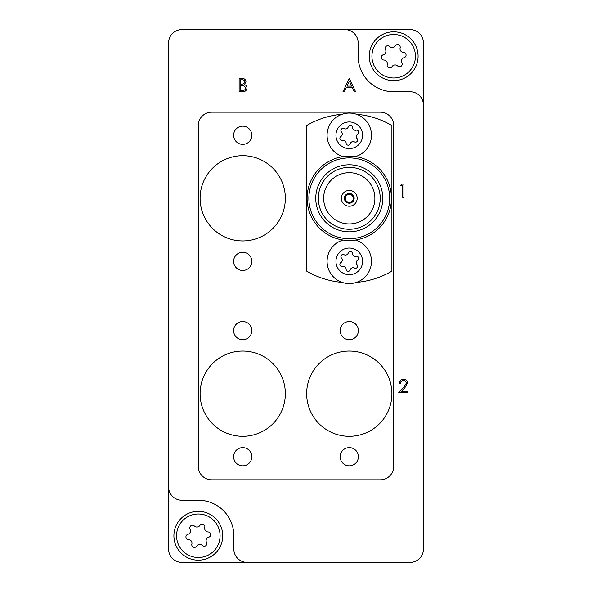 <?xml version="1.0" encoding="UTF-8"?>
<svg xmlns="http://www.w3.org/2000/svg" width="592" height="592" viewBox="0 0 592 592"><rect width="100%" height="100%" fill="white"/><g stroke="black" fill="none" stroke-linecap="round" stroke-linejoin="round"><path stroke-width="0.89" d="M251.822 135.272A9.102 9.102 0 0 0 242.72 126.17A9.102 9.102 0 0 0 233.618 135.272A9.102 9.102 0 0 0 242.72 144.374A9.102 9.102 0 0 0 251.822 135.272M251.822 261.368A9.102 9.102 0 0 0 242.72 252.266A9.102 9.102 0 0 0 233.618 261.368A9.102 9.102 0 0 0 242.72 270.47A9.102 9.102 0 0 0 251.822 261.368M358.382 330.632A9.102 9.102 0 0 0 349.28 321.53A9.102 9.102 0 0 0 340.178 330.632A9.102 9.102 0 0 0 349.28 339.734A9.102 9.102 0 0 0 358.382 330.632M251.822 330.632A9.102 9.102 0 0 0 242.72 321.53A9.102 9.102 0 0 0 233.618 330.632A9.102 9.102 0 0 0 242.72 339.734A9.102 9.102 0 0 0 251.822 330.632M358.382 456.728A9.102 9.102 0 0 0 349.28 447.626A9.102 9.102 0 0 0 340.178 456.728A9.102 9.102 0 0 0 349.28 465.83A9.102 9.102 0 0 0 358.382 456.728M251.822 456.728A9.102 9.102 0 0 0 242.72 447.626A9.102 9.102 0 0 0 233.618 456.728A9.102 9.102 0 0 0 242.72 465.83A9.102 9.102 0 0 0 251.822 456.728M200.096 198.32A42.624 42.624 0 0 1 242.72 155.696A42.624 42.624 0 0 1 285.344 198.32A42.624 42.624 0 0 1 242.72 240.944A42.624 42.624 0 0 1 200.096 198.32M306.656 393.68A42.624 42.624 0 0 1 349.28 351.056A42.624 42.624 0 0 1 391.904 393.68A42.624 42.624 0 0 1 349.28 436.304A42.624 42.624 0 0 1 306.656 393.68M200.096 393.68A42.624 42.624 0 0 1 242.72 351.056A42.624 42.624 0 0 1 285.344 393.68A42.624 42.624 0 0 1 242.72 436.304A42.624 42.624 0 0 1 200.096 393.68M423.428 105.08L423.428 42.92A13.32 13.32 0 0 0 410.108 29.6L181.892 29.6A13.32 13.32 0 0 0 168.572 42.92L168.572 486.92A13.32 13.32 0 0 0 181.892 500.24L198.32 500.24A35.52 35.52 0 0 1 233.84 535.76L233.84 549.08A13.32 13.32 0 0 0 247.16 562.4L410.108 562.4A13.32 13.32 0 0 0 423.428 549.08L423.428 105.08A13.32 13.32 0 0 0 410.108 91.76L393.68 91.76A35.52 35.52 0 0 1 358.16 56.24L358.16 42.92A13.32 13.32 0 0 0 344.84 29.6M168.572 486.92L168.572 549.08A13.32 13.32 0 0 0 181.892 562.4L247.16 562.4M198.32 466.496A13.32 13.32 0 0 0 211.64 479.816L380.36 479.816A13.32 13.32 0 0 0 393.68 466.496L393.68 125.504A13.32 13.32 0 0 0 380.36 112.184L211.64 112.184A13.32 13.32 0 0 0 198.32 125.504L198.32 466.496M349.28 78.44L355.6 91.76L354.297 91.76L352.329 87.49L346.29 87.49L344.263 91.76L342.96 91.76L349.28 78.44M349.354 81.037L346.942 86.121L351.7 86.121L349.354 81.037M239.131 91.76L239.131 78.44L241.736 78.44C244.207 78.292 245.621 79.387 245.961 81.74L244.422 84.575C246.057 85.13 246.908 86.269 246.99 87.979C246.679 90.435 245.266 91.701 242.735 91.76L239.131 91.76M240.33 79.809L240.33 84.079L241.129 84.079C243.112 84.316 244.326 83.546 244.77 81.763C244.481 80.32 243.541 79.668 241.95 79.809L240.33 79.809M240.33 85.44L240.33 90.391L242.032 90.391C244.074 90.628 245.332 89.821 245.791 87.979L243.615 85.596L240.33 85.44M403.426 380.493C401.554 380.649 400.525 381.67 400.34 383.572L399.141 383.572C399.363 380.863 400.814 379.383 403.485 379.132C405.949 379.309 407.289 380.634 407.511 383.091L404.817 387.871L401.487 391.423L407.681 391.423L407.681 392.792L398.631 392.792L403.796 387.279L406.319 383.194C406.105 381.507 405.143 380.612 403.426 380.493M400.68 185.481L401.465 184.112L403.929 184.112L403.929 197.432L402.73 197.432L402.73 185.481L400.68 185.481M344.396 198.32A4.884 4.884 0 0 1 349.28 193.436A4.884 4.884 0 0 1 354.164 198.32A4.884 4.884 0 0 1 349.28 203.204A4.884 4.884 0 0 1 344.396 198.32M353.276 198.32A3.996 3.996 0 0 0 349.28 194.324A3.996 3.996 0 0 0 345.284 198.32A3.996 3.996 0 0 0 349.28 202.316A3.996 3.996 0 0 0 353.276 198.32M341.377 198.32A7.903 7.903 0 0 0 349.28 206.223A7.903 7.903 0 0 0 357.183 198.32A7.903 7.903 0 0 0 349.28 190.417A7.903 7.903 0 0 0 341.377 198.32M318.333 198.32A30.947 30.947 0 0 1 349.28 167.373A30.947 30.947 0 0 1 380.227 198.32A30.947 30.947 0 0 1 349.28 229.267A30.947 30.947 0 0 1 318.333 198.32M374.899 198.32A25.619 25.619 0 0 0 349.28 172.701A25.619 25.619 0 0 0 323.661 198.32A25.619 25.619 0 0 0 349.28 223.939A25.619 25.619 0 0 0 374.899 198.32M382.802 198.32A33.522 33.522 0 0 1 349.28 231.842A33.522 33.522 0 0 1 315.758 198.32A33.522 33.522 0 0 1 349.28 164.798A33.522 33.522 0 0 1 382.802 198.32M308.876 198.32A40.404 40.404 0 0 0 349.28 238.724A40.404 40.404 0 0 0 389.684 198.32A40.404 40.404 0 0 0 349.28 157.916A40.404 40.404 0 0 0 308.876 198.32M391.46 198.32A42.18 42.18 0 0 1 349.28 240.5A42.18 42.18 0 0 1 307.1 198.32A42.18 42.18 0 0 1 349.28 156.14A42.18 42.18 0 0 1 391.46 198.32M342.095 114.263A84.36 84.36 0 0 0 306.656 125.519L306.656 271.121A84.36 84.36 0 0 0 342.095 282.377M356.465 282.377A84.36 84.36 0 0 0 391.904 271.121L391.904 125.519A84.36 84.36 0 0 0 356.465 114.263M380.7 38.783A21.756 21.756 0 0 0 376.223 69.22A21.756 21.756 0 0 0 406.66 73.697A21.756 21.756 0 0 0 411.137 43.26A21.756 21.756 0 0 0 380.7 38.783M408.251 75.835A24.42 24.42 0 0 1 374.085 70.811A24.42 24.42 0 0 1 379.109 36.645A24.42 24.42 0 0 1 413.275 41.669A24.42 24.42 0 0 1 408.251 75.835M395.974 45.133A2.649 2.649 0 0 0 395.323 45.843A3.641 3.641 0 0 1 389.699 46.494A2.649 2.649 0 0 0 385.496 49.624A3.641 3.641 0 0 1 383.253 54.812A2.649 2.649 0 0 0 383.853 60.021A3.641 3.641 0 0 1 387.227 64.558A2.649 2.649 0 0 0 392.037 66.637A3.641 3.641 0 0 1 397.661 65.986A2.649 2.649 0 0 0 401.864 62.856A3.641 3.641 0 0 1 404.107 57.668A2.649 2.649 0 0 0 403.507 52.459A3.641 3.641 0 0 1 400.133 47.922A2.649 2.649 0 0 0 395.974 45.133M352.654 128.464A2.923 2.923 0 0 1 352.432 127.421A2.131 2.131 0 0 0 348.259 126.873A2.923 2.923 0 0 1 344.056 128.619A2.131 2.131 0 0 0 341.495 131.957A2.923 2.923 0 0 1 340.903 136.463A2.131 2.131 0 0 0 342.516 140.356A2.923 2.923 0 0 1 346.128 143.123A2.131 2.131 0 0 0 350.301 143.671A2.923 2.923 0 0 1 354.504 141.925A2.131 2.131 0 0 0 357.065 138.587A2.923 2.923 0 0 1 357.657 134.081A2.131 2.131 0 0 0 356.044 130.188A2.923 2.923 0 0 1 352.654 128.464M361.586 130.173A13.32 13.32 0 0 1 354.379 147.578A13.32 13.32 0 0 1 336.974 140.371A13.32 13.32 0 0 1 344.181 122.966A13.32 13.32 0 0 1 361.586 130.173M343.101 156.591A22.2 22.2 0 0 1 340.777 114.767A22.2 22.2 0 0 1 369.785 126.769A22.2 22.2 0 0 1 355.459 156.591M352.654 254.56A2.923 2.923 0 0 1 352.432 253.517A2.131 2.131 0 0 0 348.259 252.969A2.923 2.923 0 0 1 344.056 254.715A2.131 2.131 0 0 0 341.495 258.053A2.923 2.923 0 0 1 340.903 262.559A2.131 2.131 0 0 0 342.516 266.452A2.923 2.923 0 0 1 346.128 269.219A2.131 2.131 0 0 0 350.301 269.767A2.923 2.923 0 0 1 354.504 268.021A2.131 2.131 0 0 0 357.065 264.683A2.923 2.923 0 0 1 357.657 260.177A2.131 2.131 0 0 0 356.044 256.284A2.923 2.923 0 0 1 352.654 254.56M361.586 256.269A13.32 13.32 0 0 1 354.379 273.674A13.32 13.32 0 0 1 336.974 266.467A13.32 13.32 0 0 1 344.181 249.062A13.32 13.32 0 0 1 361.586 256.269M355.459 240.049A22.2 22.2 0 0 1 357.783 281.873A22.2 22.2 0 0 1 328.775 269.871A22.2 22.2 0 0 1 343.101 240.049M185.34 518.303A21.756 21.756 0 0 0 180.863 548.74A21.756 21.756 0 0 0 211.3 553.217A21.756 21.756 0 0 0 215.777 522.78A21.756 21.756 0 0 0 185.34 518.303M212.891 555.355A24.42 24.42 0 0 1 178.725 550.331A24.42 24.42 0 0 1 183.749 516.165A24.42 24.42 0 0 1 217.915 521.189A24.42 24.42 0 0 1 212.891 555.355M200.614 524.653A2.649 2.649 0 0 0 199.963 525.363A3.641 3.641 0 0 1 194.339 526.014A2.649 2.649 0 0 0 190.136 529.144A3.641 3.641 0 0 1 187.893 534.332A2.649 2.649 0 0 0 188.493 539.541A3.641 3.641 0 0 1 191.867 544.078A2.649 2.649 0 0 0 196.677 546.157A3.641 3.641 0 0 1 202.301 545.506A2.649 2.649 0 0 0 206.504 542.376A3.641 3.641 0 0 1 208.747 537.188A2.649 2.649 0 0 0 208.147 531.979A3.641 3.641 0 0 1 204.773 527.442A2.649 2.649 0 0 0 200.614 524.653"/></g></svg>
